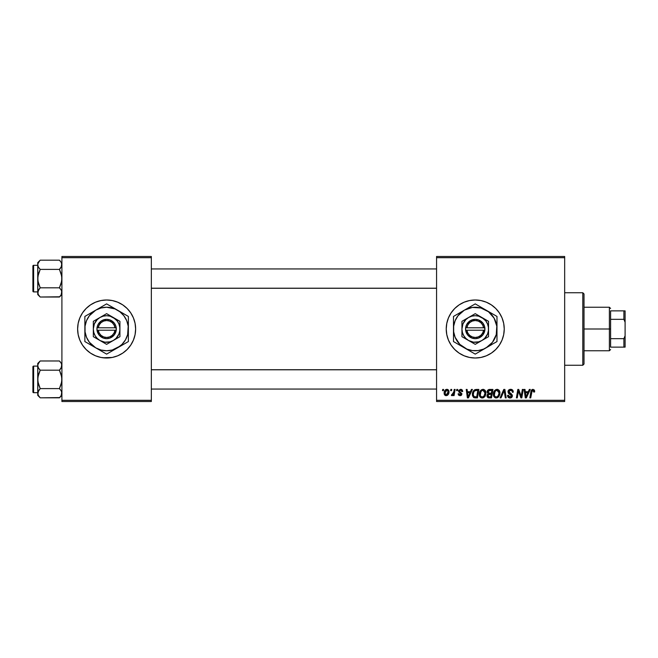 <?xml version="1.0" encoding="UTF-8"?>
<svg xmlns="http://www.w3.org/2000/svg" width="658" height="658" viewBox="0 0 658 658"><rect width="100%" height="100%" fill="white"/><g stroke="black" fill="none" stroke-linecap="round" stroke-linejoin="round"><path stroke-width="0.99" d="M475.24 299.99A29.01 29.01 0 0 0 446.231 329A29.01 29.01 0 0 0 475.24 358.01A29.01 29.01 0 0 1 446.231 329A29.01 29.01 0 0 1 475.24 299.99L480.899 300.55L486.336 302.203L491.353 304.884L495.745 308.487L499.356 312.887L502.038 317.896L503.683 323.341L504.242 329L503.683 334.659L502.038 340.104L499.356 345.113L495.745 349.513L491.353 353.116L486.336 355.797L480.899 357.45L475.24 358.01L469.582 357.45L464.137 355.797L459.12 353.116L454.727 349.513L451.117 345.113L448.443 340.104L446.79 334.659L446.231 329L446.79 323.341L448.443 317.896L451.117 312.887L454.727 308.487L459.12 304.884L464.137 302.203L469.582 300.55L475.24 299.99A29.01 29.01 0 0 1 504.242 329A29.01 29.01 0 0 1 475.24 358.01A29.01 29.01 0 0 0 504.242 329A29.01 29.01 0 0 0 475.24 299.99M100.962 300.55L106.621 299.99L112.279 300.55L117.724 302.203L122.742 304.884L127.134 308.487L130.736 312.887L133.418 317.896L135.071 323.341L135.63 329L135.071 334.659L133.418 340.104L130.736 345.113L127.134 349.513L122.742 353.116L117.724 355.797L112.279 357.45L106.621 358.01L100.962 357.45L95.525 355.797L90.508 353.116L86.116 349.513L82.505 345.113L79.824 340.104L78.17 334.659L77.619 329L78.17 323.341L79.824 317.896L82.505 312.887L86.116 308.487L90.508 304.884L95.525 302.203L100.962 300.55L106.621 299.99A29.01 29.01 0 0 0 77.619 329A29.01 29.01 0 0 0 106.621 358.01A29.01 29.01 0 0 1 77.619 329A29.01 29.01 0 0 1 106.621 299.99L110.404 300.245M436.567 256.488L564.671 256.488L564.671 257.697L436.567 257.697L436.567 400.303L564.671 400.303L564.671 256.488L436.567 256.488L436.567 257.697L436.567 256.488M479.304 394.232L479.805 391.749L481.385 389.799L483.638 389.396L485.193 390.507L485.859 392.324L485.637 394.956L483.63 397.662L481.895 397.983L480.661 397.498L479.649 396.19L479.304 394.232C479.246 396.379 480.217 397.629 482.224 398L484.732 396.725L485.892 392.974C485.908 390.893 484.938 389.676 482.988 389.322C480.513 389.906 479.287 391.543 479.304 394.232L479.337 394.899M471.432 389.429L470.396 391.732L471.432 389.429L472.386 389.429L468.455 397.893L467.377 397.893L466.226 389.429L467.106 389.429L467.394 391.732L470.396 391.732L467.394 391.732L467.106 389.429L466.226 389.429L467.377 397.893L468.455 397.893L472.386 389.429L471.432 389.429L472.386 389.429L468.455 397.893L467.377 397.893L466.226 389.429L467.106 389.429M534.674 391.181L532.947 389.322L534.461 390.128L534.6 391.954L533.72 392.069L533.268 390.375L532.166 390.622L530.718 397.893L529.83 397.893L531.236 390.441L532.947 389.322L530.874 391.691L529.83 397.893L530.718 397.893L531.738 391.897L532.89 390.309L533.72 392.069L534.6 391.954L534.674 391.181L534.6 391.954L533.72 392.069L533.753 390.951M507.976 391.806L508.757 389.988L510.912 389.33L512.648 390.087L513.248 392.184L512.376 392.283L512.089 390.942L511.027 390.342L509.662 390.49L508.889 391.411L509.144 392.538L512.228 394.948L512.22 396.659L511.332 397.687L509.522 397.967L507.927 396.939L507.54 395.359L508.42 395.277L508.675 396.355L509.72 396.988L511.044 396.733L511.496 395.803L508.519 393.426L507.976 391.806L511.496 395.803L510.032 397.013L508.42 395.277L507.532 395.548C507.647 397.087 508.478 397.901 510.008 398C511.472 397.95 512.261 397.202 512.376 395.754L511.381 393.903L508.856 391.724L510.575 390.309L512.146 391.041L512.376 392.283L513.248 392.184C513.281 390.367 512.409 389.413 510.633 389.322C509.021 389.388 508.14 390.219 507.976 391.806L508.025 391.296M501.018 397.893L500.072 397.893L503.765 389.429L504.892 389.429L506.183 397.893L505.295 397.893L504.184 390.638L501.018 397.893L500.072 397.893L501.018 397.893L504.184 390.638L505.295 397.893L506.183 397.893L504.892 389.429L503.765 389.429L504.892 389.429L506.183 397.893L505.295 397.893M493.368 394.232L493.862 391.749L495.449 389.799L497.703 389.396L499.422 390.786L499.702 394.956L497.695 397.662L495.951 397.983L494.726 397.498L493.714 396.19L493.368 394.232C493.311 396.379 494.281 397.629 496.288 398L498.797 396.725L499.957 392.974C499.973 390.893 499.003 389.676 497.053 389.322C494.577 389.906 493.352 391.543 493.368 394.232L493.368 394.232M442.513 390.638L442.719 389.429L443.591 389.429L443.41 390.638L442.513 390.638L443.41 390.638L443.591 389.429L442.719 389.429L443.591 389.429L443.41 390.638L442.513 390.638L442.719 389.429L442.513 390.638M489.536 389.429C488.022 389.626 487.208 390.498 487.101 392.061L488.573 389.635L492.924 389.429L491.493 397.893L488.442 397.827L487.257 396.988L487.052 395.211L488.162 393.772L487.101 392.061L488.162 393.772L486.994 395.828L488.162 397.745L491.493 397.893L492.924 389.429L489.536 389.429L492.924 389.429L491.493 397.893L489.034 397.884M529.336 389.429L528.292 391.732L529.336 389.429L530.29 389.429L526.359 397.893L525.281 397.893L524.122 389.429L525.01 389.429L525.29 391.732L528.292 391.732L525.29 391.732L525.01 389.429L524.122 389.429L525.281 397.893L526.359 397.893L530.29 389.429L529.336 389.429L530.29 389.429L526.359 397.893L525.281 397.893L524.122 389.429L525.01 389.429M521.457 394.594L522.362 389.429L521.457 394.594L522.362 389.429L523.25 389.429L521.802 397.893L520.881 397.893L518.455 390.712L517.278 397.893L516.39 397.893L517.821 389.429L518.743 389.429L521.185 396.593L521.457 394.594L521.185 396.593L518.743 389.429L517.821 389.429L516.39 397.893L517.278 397.893L518.455 390.712L520.881 397.893L521.802 397.893L523.25 389.429L522.362 389.429L523.25 389.429L521.802 397.893L520.881 397.893M462.714 391.403L460.616 389.322L461.439 389.437L462.368 390.12L462.714 391.518L461.834 391.625L460.904 390.12L459.506 390.63L459.597 391.568L461.932 393.788L461.414 395.219L459.909 395.688L458.527 395.08L458.1 393.821L458.98 393.714L460.139 394.923L461.019 393.698L458.79 391.979L458.7 390.359L460.616 389.322L458.536 391.099L461.061 394.076L460.139 394.923L458.98 393.714L458.1 393.821L460.098 395.688L461.941 393.936L459.416 391.033L460.567 390.087L461.834 391.625L462.714 391.403L461.826 391.346M475.166 389.577L478.86 389.429L477.437 397.893L473.999 397.695L472.584 395.96L472.724 392.291L475.002 389.635C473.201 390.671 472.329 392.267 472.378 394.43L474.245 397.777L477.437 397.893L478.86 389.429L476.359 389.429L478.86 389.429L477.437 397.893L475.323 397.893M446.889 389.322C445.005 389.791 444.092 391.058 444.142 393.122L445.433 389.857L447.111 389.33L448.468 390.071L448.838 393.097L447.465 395.326L445.301 395.483L444.142 393.122C444.109 394.611 444.792 395.466 446.198 395.688C448.131 395.219 449.06 393.92 448.978 391.773C448.978 390.317 448.279 389.503 446.889 389.322L447.325 389.363M450.64 390.638L450.845 389.429L451.725 389.429L451.544 390.638L450.64 390.638L451.544 390.638L451.725 389.429L450.845 389.429L451.725 389.429L451.544 390.638L450.64 390.638L450.845 389.429L450.64 390.638M453.707 392.308L454.234 389.429L455.122 389.429L454.086 395.581L453.197 395.581L453.42 394.306L452.482 395.532L451.396 395.466L451.742 394.504L453.049 394.117L453.79 391.888L451.396 395.466L451.997 395.688L453.42 394.306L453.197 395.581L454.086 395.581L455.122 389.429L454.234 389.429L455.122 389.429L454.086 395.581L453.197 395.581M456.578 390.638L456.775 389.429L457.655 389.429L457.475 390.638L456.578 390.638L457.475 390.638L457.655 389.429L456.775 389.429L457.655 389.429L457.475 390.638L456.578 390.638L456.775 389.429L456.578 390.638M436.567 401.512L564.671 401.512L564.671 257.697L436.567 257.697L436.567 401.512L436.567 400.303L564.671 400.303L564.671 401.512L436.567 401.512M112.279 357.45L102.837 357.755M61.91 256.488L151.34 256.488L151.34 257.697L61.91 257.697L61.91 400.303L151.34 400.303L151.34 256.488L61.91 256.488L61.91 257.697L61.91 256.488M61.91 401.512L151.34 401.512L151.34 257.697L61.91 257.697L61.91 401.512L61.91 400.303L151.34 400.303L151.34 401.512L61.91 401.512M106.621 358.01A29.01 29.01 0 0 0 135.63 329A29.01 29.01 0 0 0 106.621 299.99A29.01 29.01 0 0 1 135.63 329A29.01 29.01 0 0 1 106.621 358.01M491.353 353.116L495.745 349.513M499.356 312.887L495.745 308.487M486.336 302.203L484.658 301.561M459.12 304.884L454.727 308.487M451.117 312.887L448.443 317.896M451.117 345.113L454.727 349.513M464.137 355.797L465.634 356.373M487.874 397.613L487.052 396.429M487.265 394.619L488.162 393.772M487.117 391.814L487.282 391.082M487.315 391L487.965 390.038M488.146 389.89L489.034 389.478M488.664 390.729L491.871 390.416L491.386 393.27L489.519 393.27L487.981 392.086L488.104 391.436M487.997 391.839L489.782 390.424L488.252 391.14L488.499 393.097M488.499 396.823L489.264 396.897L487.874 395.795L488.17 396.626M488.244 394.734L491.222 394.265L490.778 396.897L489.264 396.897L490.778 396.897L491.222 394.265L488.359 394.611L488.088 396.527M488.31 392.982L491.386 393.27L491.871 390.416L489.034 390.548M488.984 390.572L488.466 390.885M490.218 390.416L489.355 390.465M489.791 394.265L489.042 394.323M488.754 396.873L489.264 396.897M499.57 391.074L499.915 392.324M499.899 393.961L499.702 394.956M495.935 397.975L495.268 397.802M494.035 396.782L493.714 396.19M493.508 395.565L493.401 394.899M493.706 392.143L493.582 392.555M494.059 391.362L494.512 390.655M498.83 394.734L499.077 392.933L498.106 396.067L496.313 397.013L497.168 396.823M495.055 391.494L494.347 395.261L495.03 396.486L496.313 397.013C494.898 396.733 494.207 395.836 494.248 394.323L494.306 395.071M494.257 393.994L494.248 394.323C494.191 392.217 495.104 390.877 496.987 390.309L496.354 390.416M497.703 390.449L496.987 390.309L499.077 392.933L498.813 391.568L497.719 390.457M498.361 395.738L497.316 396.741L498.871 394.594M496.658 390.342L495.532 390.918M495.745 390.745L494.602 392.365M504.184 390.638L504.012 391.066M503.765 389.429L500.072 397.893L503.765 389.429M511.167 389.355L511.718 389.478M512.969 390.597L513.133 391.082M513.248 392.184L512.376 392.283M511.463 390.465L509.958 390.383M508.873 391.51L509.144 392.538M509.086 392.464L508.856 391.724L509.086 392.464L511.595 394.076M510.592 393.435L511.299 393.846M512.237 394.956L512.352 395.45M512.335 396.206L511.422 397.638M510.921 397.868L510.46 397.967M509.506 397.958L508.231 397.325M508.544 397.588L507.713 396.503M507.705 396.494L507.581 396.05M507.532 395.548L508.42 395.277M508.881 396.601L509.72 396.988M509.728 396.988L510.304 396.996M510.567 396.947L511.044 396.733M511.472 396.075L511.167 395.047L509.646 394.167M508.083 391.058L508.395 390.391M508.412 390.375L508.889 389.873M533.72 392.069L533.794 391.329L532.758 390.317M532.264 390.531L531.944 390.992M531.738 391.897L530.718 397.893L529.83 397.893L530.916 391.469M531.154 390.638L532.108 389.503M525.717 394.849L525.413 392.727L527.815 392.727L525.939 396.963L527.815 392.727L525.413 392.727L525.906 396.437M526.236 396.165L526.449 395.664M525.783 395.302L525.832 395.713M519.507 394.117L519.73 394.701M519.072 392.867L519.211 393.287M518.784 391.954L519.014 392.703M518.142 392.933L517.278 397.893L516.39 397.893L517.821 389.429L518.743 389.429L520.503 394.29M461.694 390.794L461.406 390.383M461.028 390.153L460.164 390.136M460.567 390.087L459.416 391.033L459.687 391.658M459.506 390.63L459.597 391.568L460.444 392.152L459.646 391.617M461.612 394.997L461.135 395.433M460.904 395.548L459.901 395.688M458.1 393.821L458.98 393.714L459.243 394.537M459.679 394.849L460.444 394.882M461.044 394.249L460.139 394.923L460.945 393.525M461.061 394.167L460.057 392.925M461.061 394.076L458.536 391.099M460.978 393.574L460.255 393.032M459.893 391.823L460.444 392.152M467.822 394.849L467.517 392.727L469.911 392.727L468.044 396.963L469.911 392.727L467.517 392.727L468.002 396.437M467.879 395.302L467.928 395.713M473.768 397.58L473.357 397.276M472.46 395.45L472.378 394.422M472.633 392.563L472.995 391.633M476.03 390.449L477.807 390.416L476.713 396.897L474.591 396.832M474.031 396.593L473.258 394.479L474.031 396.593L476.713 396.897L477.807 390.416L476.252 390.433M473.291 393.838L473.834 391.971L473.258 394.479C473.209 391.987 474.344 390.638 476.672 390.416L474.624 390.951M474.352 391.206L473.916 391.806M485.514 391.082L485.851 392.324M485.892 392.974L485.875 393.476M484.888 396.519L484.494 396.996M483.63 397.662L482.618 397.975M481.895 397.983L481.204 397.802M480.94 397.671L480.406 397.284M479.97 396.782L479.649 396.198M479.443 395.548L479.337 394.907M479.419 392.966L479.517 392.555M485.028 396.313L485.275 395.886M484.765 394.734L485.012 392.933L484.041 396.067L482.256 397.013L483.104 396.823M480.99 391.494L480.282 395.261L480.973 396.486L482.256 397.013C480.834 396.733 480.151 395.836 480.184 394.323L480.241 395.071M480.34 392.999L480.184 394.323C480.126 392.217 481.047 390.877 482.923 390.309L482.602 390.334M483.646 390.449L482.923 390.309L485.012 392.933L484.362 390.984L482.758 390.317M483.63 396.486L484.806 394.594M481.467 390.918L482.289 390.416M481.689 390.745L480.537 392.365M448.863 390.868L448.953 391.321M448.978 391.773L448.912 392.694M448.838 393.106L448.715 393.55M448.649 393.731L447.646 395.195M445.737 395.639L445.055 395.335M444.24 394.035L444.166 393.591M444.183 392.39L444.29 391.831M444.742 390.696L445.433 389.857M446.206 389.429L445.663 389.701M445.935 394.882L445.03 392.884L446.881 390.087L445.696 390.827M445.211 391.888L445.359 391.452M447.588 393.994L448.098 391.864L446.354 394.915M446.478 394.899L447.292 394.405M445.137 392.16L445.153 394.052M447.177 390.128L448.098 391.864L447.744 390.531L446.642 390.112M452.12 395.68L451.396 395.466L451.997 395.688L451.396 395.466L451.742 394.504L452.383 394.677M453.354 393.55L453.551 392.966M454.234 389.429L453.79 391.888M487.981 392.086L488.211 392.884M488.96 393.237L489.519 393.27M499.035 393.772L499.077 392.933M498.97 392.012L498.813 391.568M497.456 390.367L496.823 390.317M494.397 392.999L494.281 393.657M475.816 390.474L475.389 390.564M474.311 391.255L473.834 391.971M473.571 392.563L473.39 393.188M483.679 396.445L484.296 395.738M484.905 394.183L484.987 392.472M484.905 392.012L484.749 391.568M447.876 393.32L447.999 392.842M448.073 392.357L448.09 391.559M446.009 390.457L445.565 391.033M582.799 365.256L584.008 364.047L584.008 293.953L582.799 292.744L582.799 365.256L582.799 292.744L564.671 292.744L582.799 292.744L584.008 293.953L584.008 364.047L582.799 365.256L564.671 365.256L582.799 365.256M61.72 364.376L61.729 366.786L59.442 370.191L61.729 366.786L61.21 367.962L61.91 365.585L61.21 363.208L61.729 364.384M60.454 362.106L59.442 360.979L40.204 360.979L59.442 360.979L61.21 363.208M59.442 388.607L60.429 389.701L59.442 388.607L61.219 384.14L61.91 379.395L61.219 374.665L59.442 370.191L60.429 369.089L59.442 370.191L40.204 370.191L59.442 370.191L61.729 377.001L61.729 381.805L59.442 388.607L40.204 388.607L38.419 384.132L37.736 379.395L37.736 395.351L40.204 397.819L38.427 395.59L37.736 393.213L38.419 390.844L40.204 388.607L59.442 388.607L61.21 390.836L61.91 393.213L61.219 395.573L59.442 397.819L40.204 397.819L38.287 395.335M33.624 392.694L33.624 366.103A0.724 0.724 0 0 0 32.9 366.827L32.9 391.971A0.724 0.724 0 0 0 33.624 392.694L37.736 392.694L33.624 392.694A0.724 0.724 0 0 1 32.9 391.971L32.9 366.827A0.724 0.724 0 0 1 33.624 366.103L33.624 392.694M37.736 366.103L33.624 366.103L37.736 366.103M61.901 393.278L61.35 391.091M37.736 363.446L37.736 365.585L38.419 363.216L40.204 360.979L37.736 363.446L37.917 381.796L40.204 388.607L37.917 392.004L38.427 390.836L37.736 395.351L40.204 397.819L59.672 397.58M61.72 394.422L60.404 396.758M37.917 364.376L39.965 361.217M37.736 365.519L38.427 367.954L37.736 365.585L38.419 363.216M40.204 388.607L38.427 390.836L39.209 389.709L37.736 393.213L37.917 376.993L40.204 370.191L38.427 367.962L37.736 365.585L37.736 379.395L38.427 374.657L40.204 370.191L39.143 369.015M39.184 396.692L38.419 395.573M61.729 394.405L61.729 392.02L61.219 395.573M61.21 390.836L61.72 392.004L61.219 390.836M436.567 369.796L151.34 369.796L436.567 369.796M151.34 288.204L436.567 288.204L151.34 288.204M61.72 263.578L61.729 265.988L59.442 269.393L61.729 265.988L61.21 267.164L61.91 264.787L61.21 262.41L61.729 263.587M60.454 261.308L59.442 260.181L40.204 260.181L59.442 260.181L61.21 262.41M59.442 287.809L60.429 288.911L59.442 287.809L61.219 283.343L61.91 278.605L61.219 273.868L59.442 269.393L60.429 268.299L59.442 269.393L40.204 269.393L59.442 269.393L61.729 276.204L61.729 281.007L59.442 287.809L40.204 287.809L38.419 283.335L37.736 278.605L37.736 294.554L40.204 297.021L38.427 294.792L37.736 292.415L38.419 290.055L40.204 287.809L59.442 287.809L61.21 290.038L61.91 292.415L61.219 294.784L59.442 297.021L40.204 297.021L38.287 294.537M33.624 291.897L33.624 265.306A0.724 0.724 0 0 0 32.9 266.029L32.9 291.173A0.724 0.724 0 0 0 33.624 291.897L37.736 291.897L33.624 291.897A0.724 0.724 0 0 1 32.9 291.173L32.9 266.029A0.724 0.724 0 0 1 33.624 265.306L33.624 291.897M37.736 265.306L33.624 265.306L37.736 265.306M61.901 292.481L61.35 290.293M37.736 262.649L37.736 264.787L38.419 262.427L40.204 260.181L37.736 262.649L37.917 280.999L40.204 287.809L37.917 291.206L38.427 290.046L37.736 294.554L40.204 297.021L59.672 296.783M61.72 293.624L60.404 295.96M37.917 263.578L39.965 260.42M37.736 264.722L38.427 267.164L37.736 264.787L38.419 262.427M40.204 287.809L38.427 290.038L39.209 288.911L37.736 292.415L37.917 276.196L40.204 269.393L38.427 267.164L37.736 264.787L37.736 278.605L38.427 273.86L40.204 269.393L39.143 268.217M40.204 260.181L39.241 261.242M39.184 295.894L38.419 294.784M61.729 293.608L61.729 291.223L61.219 294.784M61.21 290.038L61.72 291.206L61.219 290.046M37.736 365.577L37.909 364.392M59.442 370.191L61.219 367.954M61.21 367.962L61.729 364.392M40.204 370.191L39.209 369.089M59.442 360.979L60.429 362.073M40.204 397.819L39.209 396.716M61.91 393.213L61.729 392.02M37.736 264.787L37.909 263.595M59.442 269.393L61.219 267.164M61.21 267.164L61.729 263.595M40.204 269.393L39.209 268.299M59.442 260.181L60.429 261.284M40.204 297.021L39.209 295.927M61.91 292.415L61.729 291.223M610.599 310.872L610.599 319.327L610.599 310.872L623.891 310.872L610.599 310.872M610.599 329L610.599 319.327L610.599 338.673L610.599 329L609.39 329L610.599 329M584.008 307.245L609.39 307.245L609.39 329L609.39 307.245L610.599 308.454M584.008 329L609.39 329L584.008 329M610.599 347.128L610.599 338.673L610.599 347.128L625.1 347.128L625.1 335.728L623.891 338.673L610.599 338.673L623.891 338.673L623.891 347.128L623.891 338.673L625.1 335.728L625.1 347.128L610.599 347.128M584.008 350.755L609.39 350.755L609.39 329L609.39 350.755L610.599 349.546M625.1 310.872L623.891 310.872L623.891 319.327L625.1 322.272L625.1 335.728L625.1 310.872L625.1 322.272L623.891 319.327L623.891 310.872L625.1 310.872M610.599 319.327L623.891 319.327L610.599 319.327M483.614 330.209L466.867 330.209L467.813 333.055L469.697 335.399L472.28 336.929L475.24 337.464L478.193 336.929L480.776 335.399L482.659 333.055L483.614 330.209A8.464 8.464 0 0 1 466.867 330.209L465.642 330.209A9.673 9.673 0 0 0 484.831 330.209L483.614 330.209L484.831 330.209L482.832 334.988L478.654 338.048L475.24 338.673L471.819 338.048L467.641 334.988L465.568 330.209L465.568 327.791L466.695 324.476L470.248 320.717L475.24 319.327L478.654 319.952L482.832 323.012L484.452 326.088L484.905 330.209L466.867 330.209M481.886 317.485L488.532 321.326L475.24 313.652L461.941 321.326L475.24 313.652L461.941 321.326L461.941 336.674L461.941 321.326L461.941 336.674L475.24 344.348L461.941 336.674L475.24 344.348L488.532 336.674L475.24 344.348L488.532 336.674L488.532 321.326L488.532 329A13.292 13.292 0 0 1 468.586 340.515A13.292 13.292 0 0 1 468.586 317.485A13.292 13.292 0 0 1 488.532 329L488.532 321.326L478.679 316.161L475.24 315.708L471.794 316.161L468.586 317.485L465.839 319.599L462.952 323.909L461.941 329L462.393 332.438L463.725 335.646L465.839 338.401L468.586 340.515L473.505 342.176L478.679 341.839L481.886 340.515L484.642 338.401L487.52 334.091L488.417 330.735L488.417 327.265L487.52 323.909L485.785 320.907L481.886 317.485M496.987 335.465L496.987 329A21.755 21.755 0 0 1 486.114 347.843L492.497 342.242L496.247 334.634L496.806 326.162L494.076 318.127L488.483 311.744L480.866 307.985L472.395 307.434L464.359 310.157L457.976 315.758L455.139 320.676L453.666 326.162L453.666 331.838L455.139 337.324L459.852 344.381L466.909 349.102L472.395 350.566L478.078 350.566L483.564 349.102L496.987 341.56L494.405 343.057L496.987 341.56L496.987 316.44L494.405 314.943L496.987 316.44L496.987 319.434L496.987 316.44L475.24 303.881L477.831 305.378L475.24 303.881L453.485 316.44L456.076 314.943L453.485 316.44L453.485 341.56L453.485 338.566L453.485 341.56L475.24 354.119L472.65 352.622L475.24 354.119L491.723 344.603M478.169 352.425L486.114 347.843A21.755 21.755 0 0 1 464.359 347.843L469.968 351.076M456.413 343.254L464.359 347.843A21.755 21.755 0 0 1 453.485 329L453.485 339.701M453.485 322.535L453.485 329A21.755 21.755 0 0 1 464.359 310.157L458.758 313.397M472.304 305.575L464.359 310.157A21.755 21.755 0 0 1 486.114 310.157L480.505 306.924M494.051 314.746L486.114 310.157A21.755 21.755 0 0 1 496.987 329L496.987 318.258M496.987 332.274L496.987 334.132M490.572 345.269L488.952 346.198M495.375 342.489L494.405 343.057M481.656 350.41L480.513 351.076M486.114 347.843L483.276 349.48M468.817 350.41L467.196 349.48M473.62 353.19L472.65 352.622M459.901 345.269L458.758 344.603M464.359 347.843L461.521 346.198M453.485 332.274L453.485 329M453.485 335.457L453.485 334.544M461.505 311.81L459.901 312.731M455.097 315.511L456.076 314.943M453.485 325.718L453.485 324.287M483.26 308.512L481.656 307.59M475.24 303.881L477.831 305.378M468.817 307.59L469.968 306.924M467.18 308.536L464.359 310.157M496.987 325.726L496.987 329M496.987 322.543L496.987 323.456M490.572 312.731L491.723 313.397M486.114 310.157L488.952 311.802M457.984 315.75L456.397 318.127M492.488 342.25L494.076 339.873M466.867 327.791L483.614 327.791L482.659 324.945L480.776 322.601L478.193 321.071L475.24 320.536L472.28 321.071L469.697 322.601L467.813 324.945L466.867 327.791A8.464 8.464 0 0 1 483.614 327.791L484.831 327.791A9.673 9.673 0 0 0 465.642 327.791L483.614 327.791M484.905 330.209L484.905 327.791L484.831 330.209M465.642 330.209L465.568 327.791L465.568 330.209M114.994 330.209L98.248 330.209L99.202 333.055L101.085 335.399L103.668 336.929L106.621 337.464L109.582 336.929L112.164 335.399L114.048 333.055L114.994 330.209A8.464 8.464 0 0 1 98.248 330.209L97.03 330.209A9.673 9.673 0 0 0 116.219 330.209L114.994 330.209L116.219 330.209L114.221 334.988L110.042 338.048L106.621 338.673L103.207 338.048L99.029 334.988L96.956 330.209L96.956 327.791L98.075 324.476L101.636 320.717L106.621 319.327L110.042 319.952L114.221 323.012L115.841 326.088L116.293 330.209L98.248 330.209M113.266 317.485L119.921 321.326L106.621 313.652L93.329 321.326L106.621 313.652L93.329 321.326L93.329 336.674L93.329 321.326L93.329 336.674L106.621 344.348L93.329 336.674L106.621 344.348L119.921 336.674L106.621 344.348L119.921 336.674L119.921 329A13.292 13.292 0 0 1 99.975 340.515A13.292 13.292 0 0 1 99.975 317.485A13.292 13.292 0 0 1 119.921 329L119.921 321.326L110.067 316.161L106.621 315.708L103.183 316.161L99.975 317.485L97.219 319.599L94.341 323.909L93.329 329L93.781 332.438L95.106 335.646L97.219 338.401L99.975 340.515L104.885 342.176L110.067 341.839L113.266 340.515L116.022 338.401L118.909 334.091L119.805 330.735L119.805 327.265L118.909 323.909L117.173 320.907L113.266 317.485M125.439 314.746L106.621 303.881L84.866 316.44L84.866 341.56L106.621 354.119L117.502 347.843L122.001 344.381L125.464 339.873L127.636 334.634L128.195 326.162L126.723 320.676L123.885 315.758L119.863 311.744L114.944 308.898L106.621 307.245L100.995 307.985L95.747 310.157L89.365 315.758L86.527 320.676L85.055 326.162L85.055 331.838L86.527 337.324L89.365 342.242L95.747 347.843L100.995 350.015L106.621 350.755L112.255 350.015L123.104 344.603M106.621 303.881L109.212 305.378L106.621 303.881L104.03 305.378L106.621 303.881L111.893 306.924L109.22 305.378M84.866 316.44L87.456 314.943L84.866 316.44L84.866 319.434L84.866 316.44M84.866 341.56L84.866 338.566L84.866 341.56L87.456 343.057L84.866 341.56M106.621 354.119L104.03 352.622L106.621 354.119L109.212 352.622L106.621 354.119M128.376 335.465L128.376 329A21.755 21.755 0 0 1 117.502 347.843L128.376 341.56L128.376 316.44L128.376 319.434L128.376 316.44L111.918 306.932M109.557 352.425L117.502 347.843A21.755 21.755 0 0 1 95.747 347.843L101.348 351.076M87.802 343.254L95.747 347.843A21.755 21.755 0 0 1 84.866 329L84.866 339.701M84.866 322.535L84.866 329A21.755 21.755 0 0 1 95.747 310.157L90.138 313.397M104.03 305.378L95.747 310.157A21.755 21.755 0 0 1 128.376 329L128.376 318.258M128.376 332.274L128.376 334.132M121.952 345.269L120.34 346.198M126.764 342.489L125.785 343.057M111.918 351.068L113.044 350.41M117.502 347.843L114.665 349.48M100.205 350.41L98.585 349.48M105.009 353.19L104.03 352.622M91.289 345.269L90.138 344.603M95.747 347.843L92.91 346.198M84.866 332.274L84.866 329M84.866 335.457L84.866 334.544M92.893 311.81L91.289 312.731M86.486 315.511L87.456 314.943M84.866 325.718L84.866 324.287M113.044 307.59L114.632 308.503M101.332 306.932L100.205 307.59M98.568 308.528L95.747 310.157M128.376 325.726L128.376 329M128.376 322.543L128.376 323.456M121.952 312.731L123.104 313.397M117.502 310.157L120.34 311.802M89.373 315.75L87.785 318.127M123.877 342.25L125.464 339.873M98.248 327.791L114.994 327.791L114.048 324.945L112.164 322.601L109.582 321.071L106.621 320.536L103.668 321.071L101.085 322.601L99.202 324.945L98.248 327.791A8.464 8.464 0 0 1 114.994 327.791L116.219 327.791A9.673 9.673 0 0 0 97.03 327.791L114.994 327.791M116.293 330.209L116.293 327.791L116.219 330.209M97.03 330.209L96.956 327.791L96.956 330.209M61.91 395.351L59.442 397.819M151.34 389.067L436.567 389.067M151.34 369.73L436.567 369.73M436.567 268.933L151.34 268.933M436.567 288.27L151.34 288.27M61.91 294.554L59.442 297.021"/></g></svg>
